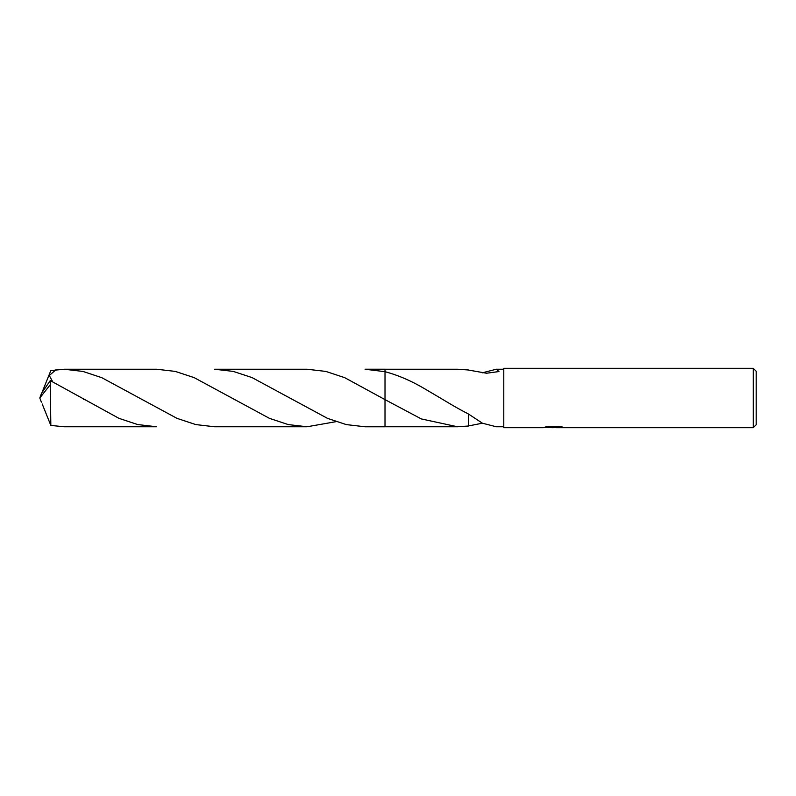 <?xml version="1.0" encoding="UTF-8"?>
<svg xmlns="http://www.w3.org/2000/svg" width="796" height="796" viewBox="0 0 796 796"><rect width="100%" height="100%" fill="white"/><g stroke="black" fill="none" stroke-linecap="round" stroke-linejoin="round"><path stroke-width="1.19" d="M555.648 427.323L549.827 427.402M553.28 427.691L551.877 427.691M753.235 427.691L753.235 368.309L756.2 371.274L756.2 424.726L753.235 427.691L556.424 427.691M546.335 426.755L554.474 427.134L543.18 427.691L503.788 427.691L503.788 368.309L753.235 368.309M554.474 427.134L544.971 427.134L548.066 426.358L559.777 426.358L563.18 427.223L556.434 427.691M385.005 371.692L385.005 369.225L365.065 369.225L385.005 371.692C398.269 375.224 411.542 380.946 424.835 388.876L440.268 397.98C450.078 403.831 455.929 407.522 468.516 414.039L468.506 426.009L457.541 426.765L385.005 426.765L385.015 369.235L457.541 369.235L468.506 369.991M385.005 426.775L385.005 399.622L344.668 377.652L325.863 371.424L307.067 369.235L214.602 369.235L233.308 371.404L252.053 377.593L327.544 418.388L346.31 424.596L365.065 426.775L385.005 426.775L385.005 399.622L421.293 418.925L457.541 426.765M503.788 426.765L496.306 426.765L482.426 423.213L468.516 414.039M482.396 372.797L496.306 369.235L503.788 369.235M496.306 369.235L498.973 371.553L486.545 373.234L468.506 370.06M551.349 427.323L553.081 427.223M553.737 427.323L561.518 426.755M482.396 423.203L468.506 425.94M42.208 392.01L50.835 370.578L64.128 369.235L82.973 371.434L101.788 377.682L176.931 418.328L195.776 424.576L214.602 426.765L307.067 426.765L288.271 424.586L269.446 418.348L194.154 377.632L175.339 371.414L156.593 369.235L64.128 369.235M336.071 421.661L307.067 426.765M50.267 384.677L50.835 425.422L64.128 426.765L156.593 426.765L137.708 424.557L118.883 418.308L50.267 380.607L41.541 393.264L39.8 398L50.267 384.677L50.267 380.607M52.725 381.811L49.272 375.503L56.088 369.633M42.208 403.99L50.835 425.422M41.392 402.149L39.8 398M83.67 399.393L84.237 399.731M234.133 399.383L234.701 399.721"/></g></svg>
